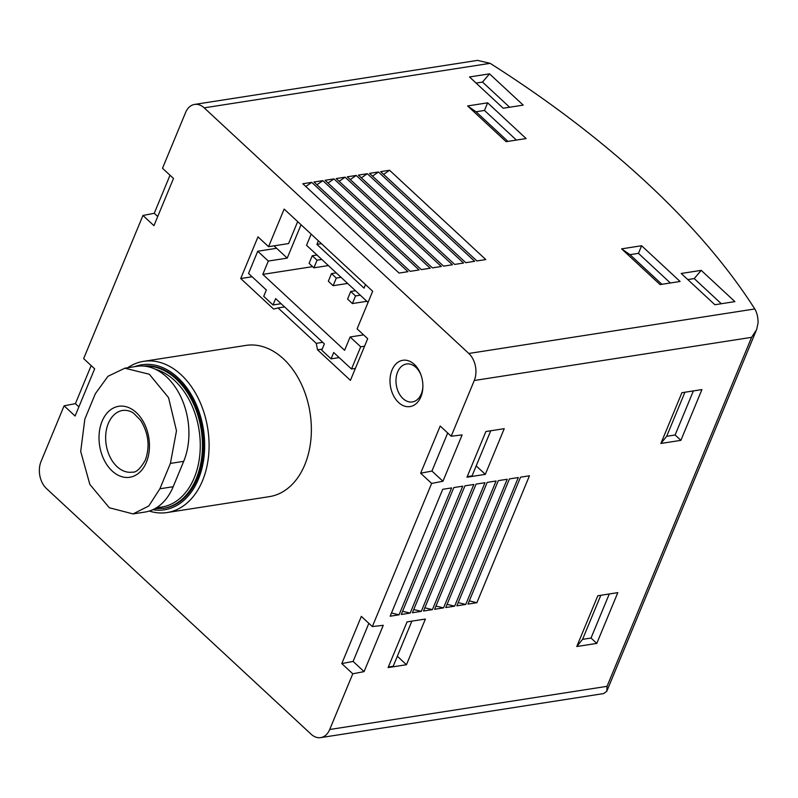 <?xml version="1.0" encoding="UTF-8"?>
<svg xmlns="http://www.w3.org/2000/svg" width="798" height="798" viewBox="0 0 798 798"><rect width="100%" height="100%" fill="white"/><g stroke="black" fill="none" stroke-linecap="round" stroke-linejoin="round"><path stroke-width="1.2" d="M133.047 513.922L145.017 512.057A60.897 42.224 81.2 0 0 173.186 486.72L183.7 461.344L170.403 463.409L159.889 488.785L148.787 505.992L133.047 513.912L109.316 507.757L89.835 484.406L80.698 451.429L84.827 419.12L95.341 393.733L107.949 376.307L124.827 368.207L149.306 374.242L168.548 397.633L176.478 430.8L170.403 463.409M124.827 368.197L136.797 366.332A60.897 42.224 81.2 0 1 180.318 395.778A60.897 42.224 81.2 0 1 183.7 461.344M149.326 511.049A76.518 53.057 -98.8 0 0 167.131 512.545L269.415 496.625A76.518 53.057 -98.8 0 0 304.796 464.785A76.518 53.057 -98.8 0 0 300.557 382.412A76.518 53.057 -98.8 0 0 245.874 345.414L143.59 361.344A76.518 53.057 -98.8 0 0 127.7 367.748M368.856 623.348L353.095 661.412L341.793 663.587L352.786 673.791L329.704 729.502A19.521 13.536 81.2 0 1 320.686 737.621A19.521 13.536 81.2 0 1 311.11 734.2L46.484 488.566A19.521 13.536 81.2 0 1 41.027 461.533L64.099 405.823L75.092 416.027L94.653 368.826L83.65 358.611L142.952 215.46L153.944 225.664L173.495 178.463L162.503 168.258L185.585 112.538A19.521 13.536 81.2 0 1 194.612 104.418A19.521 13.536 81.2 0 1 204.178 107.84L468.805 353.474A19.521 13.536 81.2 0 1 474.271 380.506L451.189 436.217L440.197 426.012L420.646 473.224L431.638 483.428L372.337 626.58L383.269 625.293L364.088 671.617L352.786 673.791M341.793 663.587L361.344 616.375L372.337 626.58M420.875 396.835A23.421 16.239 -98.8 0 0 422.86 387.329A23.421 16.239 -98.8 0 0 420.905 374.741A23.421 16.239 -98.8 0 0 395.998 363.898A23.421 16.239 -98.8 0 0 395.948 399.569A23.421 16.239 -98.8 0 0 420.875 396.835M367.688 338.681L350.432 380.357L317.544 349.833L316.237 343.349L278.073 307.928L273.604 309.055L240.727 278.532L257.993 236.856L268.577 246.682L284.158 209.066L372.686 291.24L357.105 328.856L367.688 338.681M363.599 334.881L350.123 336.975L360.706 346.801L364.576 346.202M257.734 251.23L268.327 261.056L287.22 258.113L276.637 248.288L257.734 251.23L248.537 273.455L266.333 289.973L263.709 296.317L273.016 304.966L275.649 298.622L324.387 343.858L321.754 350.202L331.07 358.851L333.694 352.507L351.499 369.025L360.706 346.801M318.372 240.826L316.896 244.368L364.048 288.138L365.524 284.587M268.577 246.682L288.587 243.57L297.674 221.615M276.637 248.288L273.993 245.834M287.22 258.113L301.046 224.747M311.15 234.123L306.532 245.285L368.068 302.402M350.123 336.975L344.596 350.302L262.801 274.382L268.327 261.056M312.607 266.632L262.801 274.382M194.612 104.418L477.533 60.379L490.142 63.331A702.679 334.172 22.5 0 1 754.778 308.956C756.893 312.397 758.01 316.966 758.1 322.671L756.684 329.504L751.596 337.335L607.039 686.33L606.849 691.228L603.607 693.582L320.686 737.621M660.884 443.469L681.911 392.706L701.921 389.584L680.894 440.346L675.118 434.99L666.659 436.307L660.884 443.469L680.894 440.346M485.314 474.361L504.236 428.676L485.892 431.528L466.97 477.214L485.314 474.361L476.197 465.892M406.461 664.724L425.394 619.039L407.05 621.891L388.117 667.577L406.461 664.724L397.344 656.255M410.172 613.093L462.74 486.182L453.843 487.568L401.274 614.48L410.172 613.093L402.601 611.268M421.284 611.358L473.852 484.456L464.955 485.842L412.396 612.744L421.284 611.358L413.723 609.542M432.406 609.632L484.975 482.72L476.077 484.107L423.509 611.019L432.406 609.632L424.835 607.807M443.518 607.896L496.087 480.995L487.199 482.381L434.631 609.283L443.518 607.896L435.957 606.081M454.641 606.171L507.209 479.259L498.311 480.645L445.743 607.557L454.641 606.171L447.07 604.345M465.753 604.435L518.321 477.533L509.433 478.92L456.865 605.822L465.753 604.435L458.192 602.62M476.875 602.709L529.443 475.798L520.545 477.184L467.977 604.096L476.875 602.709L469.314 600.884M399.05 614.819L451.618 487.917L442.72 489.304L390.162 616.206L399.05 614.819L391.489 613.004M451.189 436.217L462.122 434.93L442.94 481.254L431.638 483.428M576.774 646.52L597.802 595.757L617.812 592.635L596.784 643.407L591.019 638.041L582.56 639.358L576.774 646.52L596.784 643.407M91.172 365.594L75.401 403.648L64.099 405.823M170.014 175.231L154.253 213.295L142.952 215.46M469.513 76.967L489.523 73.855L523.199 105.117L503.189 108.229L469.513 76.967M681.213 273.475L701.223 270.362L734.898 301.624L714.888 304.736L681.213 273.475M621.592 248.856L641.602 245.744L680.086 281.475L660.076 284.587L621.592 248.856L629.991 254.672L661.911 284.307M467.618 105.944L487.638 102.832L526.121 138.563L506.112 141.675L467.618 105.944L476.017 111.76L507.937 141.386M389.554 170.253L380.656 171.64L476.885 260.956L485.783 259.569L389.554 170.253L383.619 174.383M378.432 171.979L369.544 173.366L465.773 262.692L474.66 261.305L378.432 171.979L372.506 176.119M367.319 173.715L358.422 175.101L454.651 264.417L463.548 263.031L367.319 173.715L361.384 177.844M356.197 175.44L347.3 176.827L443.528 266.153L452.426 264.766L356.197 175.44L350.262 179.58M345.085 177.176L336.187 178.562L432.416 267.879L441.314 266.492L345.085 177.176L339.15 181.306M333.963 178.902L325.065 180.288L421.294 269.614L430.192 268.228L333.963 178.902L328.028 183.041M322.841 180.637L313.953 182.024L410.182 271.34L419.07 269.953L322.841 180.637L316.916 184.767M311.729 182.363L302.831 183.749L399.06 273.076L407.958 271.689L311.729 182.363L305.794 186.503M487.638 102.832L484.476 110.443L516.396 140.069M484.476 110.443L476.017 111.76M641.602 245.744L638.45 253.355L670.36 282.991M638.45 253.355L629.991 254.672M701.223 270.362L694.22 278.572L721.322 303.739M694.22 278.572L687.786 279.579M489.523 73.855L482.511 82.064L509.623 107.231M482.511 82.064L476.077 83.072M157.735 216.517L154.253 213.295M78.882 406.88L75.401 403.648M447.708 432.985L431.947 471.049L420.646 473.224M431.947 471.049L442.94 481.254M353.095 661.412L364.088 671.617M411.888 621.133L393.195 666.26L388.357 667.018M490.74 430.77L472.047 475.907L467.199 476.655M684.923 392.237L666.659 436.307M693.372 390.92L675.118 434.99M600.814 595.288L582.56 639.358M609.273 593.971L591.019 638.041M421.105 375.319A19.202 13.317 -98.8 0 0 406.491 363.998A19.202 13.317 -98.8 0 0 396.297 385.015A19.202 13.317 -98.8 0 0 412.396 401.943A19.202 13.317 -98.8 0 0 421.274 393.953A19.202 13.317 -98.8 0 0 422.88 386.711M316.996 255.001L312.237 255.749L317.055 260.208L313.893 267.829L309.085 263.36L312.237 255.749M321.813 259.47L317.055 260.208M328.387 265.574L313.893 267.829M336.247 272.866L331.489 273.614L336.297 278.073L333.145 285.694L328.327 281.225L331.489 273.614M341.055 277.335L336.297 278.073M347.629 283.44L333.145 285.694M355.489 290.731L350.731 291.469L355.539 295.938L352.387 303.559L347.579 299.09L350.731 291.469M360.307 295.2L355.539 295.938M366.871 301.295L352.387 303.559M252.098 276.766L240.727 278.532M321.424 243.659L316.896 244.368M322.212 349.115L317.544 349.833M322.741 342.342L316.237 343.349M284.587 306.911L278.073 307.928M281.125 303.699L273.016 304.966M339.17 357.584L331.07 358.851M355.369 368.427L351.499 369.025M154.752 508.745L164.189 508.266A71.83 49.805 -98.8 0 0 197.405 478.381A71.83 49.805 -98.8 0 0 193.954 402.152A71.83 49.805 -98.8 0 0 143.859 366.083M152.817 509.713A73.396 50.892 -98.8 0 0 198.363 479.269A73.396 50.892 -98.8 0 0 191.959 395.828A73.396 50.892 -98.8 0 0 134.742 366.651M167.131 512.545A76.518 53.057 -98.8 0 0 202.512 480.715A76.518 53.057 -98.8 0 0 198.273 398.342A76.518 53.057 -98.8 0 0 143.59 361.344M146.363 462.331A35.91 24.908 -98.8 0 0 139.002 415.399A35.91 24.908 -98.8 0 0 105.795 414.641A35.91 24.908 -98.8 0 0 109.466 468.177A35.91 24.908 -98.8 0 0 146.363 462.331M607.039 686.33L329.704 729.502M751.596 337.335L474.271 380.506M754.778 308.956L468.805 353.474M490.142 63.331L204.178 107.84M156.907 507.468A70.264 48.728 -98.8 0 0 194.223 477.832A70.264 48.728 -98.8 0 0 155.341 369.235M163.081 508.436A71.83 49.805 -98.8 0 0 196.288 478.551A71.83 49.805 -98.8 0 0 193.316 403.339A71.83 49.805 -98.8 0 0 144.358 366.132M173.186 486.72L159.889 488.785M122.762 410.411A31.232 21.656 -98.8 0 0 106.174 444.606A31.232 21.656 -98.8 0 0 132.368 472.127C136.069 472.745 140.398 468.705 145.376 460.027C150.104 446.401 148.528 433.184 140.638 420.356L133.765 413.344C130.643 411 126.982 410.022 122.762 410.411M756.095 330.811L607.049 690.619"/></g></svg>
